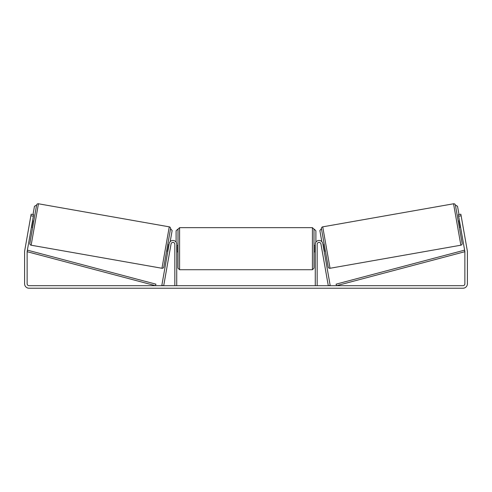 <?xml version="1.0" encoding="UTF-8"?>
<svg xmlns="http://www.w3.org/2000/svg" width="492" height="492" viewBox="0 0 492 492"><rect width="100%" height="100%" fill="white"/><g stroke="black" fill="none" stroke-linecap="round" stroke-linejoin="round"><path stroke-width="0.74" d="M169.199 243.602A3.795 3.795 0 0 1 173.27 240.477A3.795 3.795 0 0 1 176.733 244.26L176.733 285.692L174.838 285.692L174.838 244.26A1.9 1.9 0 0 0 171.068 243.927L163.707 285.692L161.837 285.36L169.199 243.602M322.801 243.602A3.795 3.795 0 0 0 318.73 240.477A3.795 3.795 0 0 0 315.267 244.26L315.267 285.692L317.162 285.692L317.162 244.26A1.9 1.9 0 0 1 320.932 243.927L328.293 285.692L330.163 285.36L322.801 243.602M330.04 268.269L322.734 226.843L453.556 203.78A1.581 1.581 0 0 1 455.389 205.059L462.148 243.374A1.581 1.581 0 0 1 460.863 245.207L330.04 268.269A1.581 1.581 0 0 1 328.207 266.99L321.454 228.675L319.862 230.563L321.811 241.646M322.734 226.843A1.581 1.581 0 0 0 321.454 228.675M458.218 221.099L459.466 220.883M459.319 227.329L460.561 227.113M323.035 244.936L324.283 244.721M324.136 251.166L325.378 250.951M323.195 245.828L323.502 245.772L324.289 250.225L323.976 250.274M459.62 221.775L459.313 221.824L460.094 226.277L460.407 226.222M33.358 216.209L30.867 215.773L31.144 214.211L33.634 214.653L27.158 251.375A1.9 1.9 0 0 0 27.128 251.701L27.128 283.792A1.9 1.9 0 0 0 29.028 285.692L462.972 285.692A1.9 1.9 0 0 0 464.872 283.792L464.872 251.701A1.9 1.9 0 0 0 464.842 251.375L458.366 214.653L460.856 214.211L461.133 215.773L458.642 216.209M30.867 215.773L24.668 250.932A4.428 4.428 0 0 0 24.6 251.701L24.6 283.792A4.428 4.428 0 0 0 29.028 288.22L462.972 288.22A4.428 4.428 0 0 0 467.4 283.792L467.4 251.701A4.428 4.428 0 0 0 467.332 250.932L461.133 215.773M161.96 268.269L169.266 226.843L38.444 203.78A1.581 1.581 0 0 0 36.611 205.059L29.852 243.374A1.581 1.581 0 0 0 31.137 245.207L161.96 268.269A1.581 1.581 0 0 0 163.793 266.99L170.546 228.675L172.138 230.563L170.189 241.646M169.266 226.843A1.581 1.581 0 0 1 170.546 228.675M33.782 221.099L32.533 220.883M32.38 221.775L32.687 221.824L31.906 226.277L31.593 226.222M32.681 227.329L31.439 227.113M168.965 244.936L167.717 244.721M167.864 251.166L166.622 250.951M168.805 245.828L168.498 245.772L167.71 250.225L168.024 250.274M177.999 248.688L177.999 229.235L179.58 227.655L179.58 269.721L177.999 268.14L177.999 248.688M314.001 229.235L314.001 268.14L312.42 269.721L312.42 227.655L314.001 229.235M176.733 246.43L177.052 246.43L177.052 250.945L176.733 250.945M315.267 250.945L314.948 250.945L314.948 246.43L315.267 246.43M33.013 214.543L34.465 206.289L36.611 205.059M176.099 242.162L176.099 230.816L177.68 229.235M314.32 229.235L315.901 230.816L315.901 242.162M458.987 214.543L457.535 206.289L455.389 205.059M27.128 251.701L155.509 285.692L155.915 284.161L27.534 250.176L27.128 251.701M464.872 251.701L336.491 285.692L336.085 284.161L464.466 250.176L464.872 251.701M453.556 203.78L460.863 245.207M38.444 203.78L31.137 245.207M312.42 227.655L179.58 227.655M177.999 245.526L176.733 245.526M315.267 245.526L314.001 245.526M315.267 251.849L314.001 251.849M177.999 251.849L176.733 251.849M312.42 269.721L179.58 269.721"/></g></svg>
